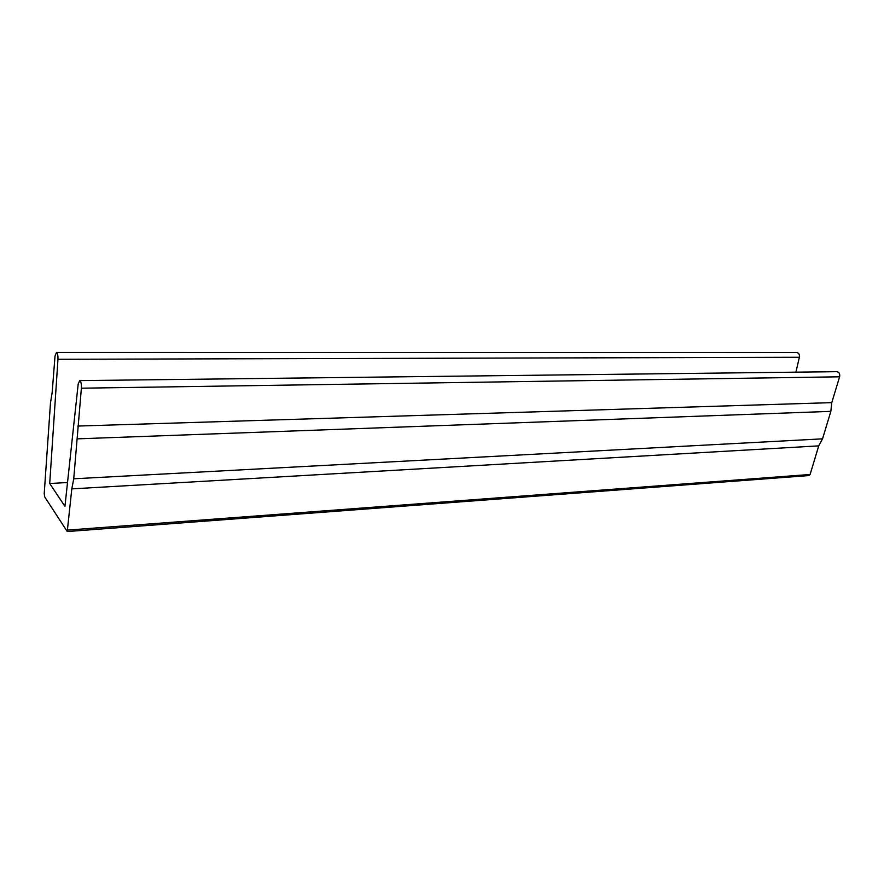 <?xml version="1.0" encoding="UTF-8"?>
<svg xmlns="http://www.w3.org/2000/svg" width="884" height="884" viewBox="0 0 884 884"><rect width="100%" height="100%" fill="white"/><g stroke="black" fill="none" stroke-linecap="round" stroke-linejoin="round"><path stroke-width="1.33" d="M67.339 531.538L808.882 475.559L810.098 474.487L818.728 445.868L822.551 438.84L830.849 411.358L831.778 402.629L839.601 376.805C840.076 373.976 839.225 372.274 837.049 371.678L836.695 371.678M71.803 488.874L73.737 478.785L81.383 388.198C81.56 384.032 81.019 381.501 79.748 380.606L78.201 383.921L64.941 506.355L49.714 483.504L57.968 359.28C58.068 355.478 57.559 353.213 56.477 352.462L55.018 356.053L52.156 392.662L50.487 402.883L44.222 493.592L44.719 496.941L67.25 531.538L71.803 488.874L818.728 445.868M73.737 478.785L822.551 438.84M77.538 438.84L830.849 411.358M77.77 426.055L831.778 402.629M49.714 483.504L67.516 482.52M795.898 372.164L799.379 357.269C799.7 354.661 798.893 353.092 796.97 352.583L796.661 352.583M67.891 530.068L810.098 474.487M81.383 388.198L839.601 376.805M57.968 359.28L799.379 357.269M79.748 380.606L837.049 371.678M56.477 352.462L796.97 352.583"/></g></svg>
